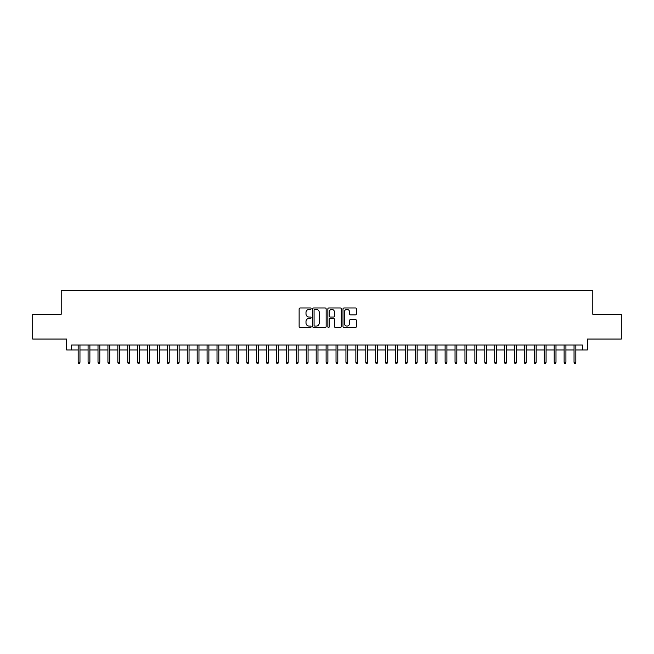 <?xml version="1.0" encoding="UTF-8"?>
<svg xmlns="http://www.w3.org/2000/svg" width="654" height="654" viewBox="0 0 654 654"><rect width="100%" height="100%" fill="white"/><g stroke="black" fill="none" stroke-linecap="round" stroke-linejoin="round"><path stroke-width="0.98" d="M311.132 308.672A0.679 0.679 0 0 0 310.454 307.993L300.104 307.993A0.973 0.973 0 0 0 299.131 308.966L299.131 326.485A0.973 0.973 0 0 0 300.104 327.458L310.454 327.458A0.679 0.679 0 0 0 311.132 326.779A0.679 0.679 0 0 0 310.454 326.101L309.113 326.101A3.115 3.115 0 0 1 305.998 322.986L305.998 321.523A3.115 3.115 0 0 1 309.113 318.408L310.454 318.408A0.679 0.679 0 0 0 311.132 317.73A0.679 0.679 0 0 0 310.454 317.043L309.113 317.043A3.115 3.115 0 0 1 305.998 313.928L305.998 312.473A3.115 3.115 0 0 1 309.113 309.358L310.454 309.358A0.679 0.679 0 0 0 311.132 308.672M355.449 314.852A0.973 0.973 0 0 0 356.422 313.879L356.422 308.966A0.973 0.973 0 0 0 355.449 307.993L343.963 307.993A0.973 0.973 0 0 0 342.99 308.966L342.99 326.485A0.973 0.973 0 0 0 343.963 327.458L355.449 327.458A0.973 0.973 0 0 0 356.422 326.485L356.422 320.55A0.973 0.973 0 0 0 355.449 319.577L350.536 319.577A0.973 0.973 0 0 0 349.563 320.55L349.563 323.493A2.608 2.608 0 0 1 346.955 326.101A2.608 2.608 0 0 1 344.356 323.493L344.356 311.958A2.608 2.608 0 0 1 346.955 309.358A2.608 2.608 0 0 1 349.563 311.958L349.563 313.879A0.973 0.973 0 0 0 350.536 314.852L355.449 314.852M71.629 349.955L71.629 345.001L582.371 345.001L582.371 349.955L587.333 349.955L587.333 339.05L621.3 339.05L621.3 314.255L592.786 314.255L592.786 290.458L61.214 290.458L61.214 314.255L32.7 314.255L32.7 339.05L66.667 339.05L66.667 349.955L78.169 349.955M326.15 308.966A0.973 0.973 0 0 0 325.177 307.993L313.691 307.993A0.973 0.973 0 0 0 312.718 308.966L312.718 326.485A0.973 0.973 0 0 0 313.691 327.458L325.177 327.458A0.973 0.973 0 0 0 326.15 326.485L326.15 308.966M328.823 307.993L340.309 307.993A0.973 0.973 0 0 1 341.282 308.966L341.282 326.485A0.973 0.973 0 0 1 340.309 327.458L335.396 327.458A0.973 0.973 0 0 1 334.423 326.485L334.423 319.381A0.973 0.973 0 0 0 333.45 318.408L330.188 318.408A0.973 0.973 0 0 0 329.215 319.381L329.215 326.779A0.679 0.679 0 0 1 328.537 327.458A0.679 0.679 0 0 1 327.85 326.779L327.85 308.966A0.973 0.973 0 0 1 328.823 307.993M79.96 349.955L88.086 349.955M89.876 349.955L98.01 349.955M99.792 349.955L107.926 349.955M109.708 349.955L117.843 349.955M119.625 349.955L127.759 349.955M129.541 349.955L137.675 349.955M139.457 349.955L147.591 349.955M149.382 349.955L157.508 349.955M159.298 349.955L167.432 349.955M169.214 349.955L177.348 349.955M179.131 349.955L187.265 349.955M189.047 349.955L197.181 349.955M198.963 349.955L207.097 349.955M208.879 349.955L217.014 349.955M218.804 349.955L226.93 349.955M228.72 349.955L236.854 349.955M238.636 349.955L246.771 349.955M248.553 349.955L256.687 349.955M258.469 349.955L266.603 349.955M268.385 349.955L276.519 349.955M278.302 349.955L286.436 349.955M288.226 349.955L296.352 349.955M298.142 349.955L306.276 349.955M308.059 349.955L316.193 349.955M317.975 349.955L326.109 349.955M327.891 349.955L336.025 349.955M337.807 349.955L345.941 349.955M347.724 349.955L355.858 349.955M357.648 349.955L365.774 349.955M367.564 349.955L375.698 349.955M377.481 349.955L385.615 349.955M387.397 349.955L395.531 349.955M397.313 349.955L405.447 349.955M407.229 349.955L415.364 349.955M417.146 349.955L425.28 349.955M427.07 349.955L435.196 349.955M436.986 349.955L445.121 349.955M446.903 349.955L455.037 349.955M456.819 349.955L464.953 349.955M466.735 349.955L474.869 349.955M476.652 349.955L484.786 349.955M486.568 349.955L494.702 349.955M496.492 349.955L504.618 349.955M506.409 349.955L514.543 349.955M516.325 349.955L524.459 349.955M526.241 349.955L534.375 349.955M536.157 349.955L544.291 349.955M546.074 349.955L554.208 349.955M555.99 349.955L564.124 349.955M565.914 349.955L574.04 349.955M575.831 349.955L582.371 349.955M314.762 309.358A0.679 0.679 0 0 0 314.075 310.037L314.075 325.414A0.679 0.679 0 0 0 314.762 326.101L316.168 326.101A3.115 3.115 0 0 0 319.283 322.986L319.283 312.473A3.115 3.115 0 0 0 316.168 309.358L314.762 309.358M334.423 312.007A2.608 2.608 0 0 0 331.815 309.407A2.608 2.608 0 0 0 329.215 312.007L329.215 316.07A0.973 0.973 0 0 0 330.188 317.043L333.45 317.043A0.973 0.973 0 0 0 334.423 316.07L334.423 312.007M78.169 362.259L78.57 363.542L79.559 363.542L79.96 362.259L78.169 362.259L78.169 345.001M79.96 362.259L79.96 345.001M88.086 362.259L88.486 363.542L89.475 363.542L89.876 362.259L88.086 362.259L88.086 345.001M89.876 362.259L89.876 345.001M98.01 362.259L98.402 363.542L99.392 363.542L99.792 362.259L98.01 362.259L98.01 345.001M99.792 362.259L99.792 345.001M107.926 362.259L108.319 363.542L109.316 363.542L109.708 362.259L107.926 362.259L107.926 345.001M109.708 362.259L109.708 345.001M117.843 362.259L118.235 363.542L119.232 363.542L119.625 362.259L117.843 362.259L117.843 345.001M119.625 362.259L119.625 345.001M127.759 362.259L128.151 363.542L129.149 363.542L129.541 362.259L127.759 362.259L127.759 345.001M129.541 362.259L129.541 345.001M137.675 362.259L138.076 363.542L139.065 363.542L139.457 362.259L137.675 362.259L137.675 345.001M139.457 362.259L139.457 345.001M147.591 362.259L147.992 363.542L148.981 363.542L149.382 362.259L147.591 362.259L147.591 345.001M149.382 362.259L149.382 345.001M157.508 362.259L157.908 363.542L158.897 363.542L159.298 362.259L157.508 362.259L157.508 345.001M159.298 362.259L159.298 345.001M167.432 362.259L167.825 363.542L168.814 363.542L169.214 362.259L167.432 362.259L167.432 345.001M169.214 362.259L169.214 345.001M177.348 362.259L177.741 363.542L178.738 363.542L179.131 362.259L177.348 362.259L177.348 345.001M179.131 362.259L179.131 345.001M187.265 362.259L187.657 363.542L188.654 363.542L189.047 362.259L187.265 362.259L187.265 345.001M189.047 362.259L189.047 345.001M197.181 362.259L197.573 363.542L198.571 363.542L198.963 362.259L197.181 362.259L197.181 345.001M198.963 362.259L198.963 345.001M207.097 362.259L207.498 363.542L208.487 363.542L208.879 362.259L207.097 362.259L207.097 345.001M208.879 362.259L208.879 345.001M217.014 362.259L217.414 363.542L218.403 363.542L218.804 362.259L217.014 362.259L217.014 345.001M218.804 362.259L218.804 345.001M226.93 362.259L227.33 363.542L228.32 363.542L228.72 362.259L226.93 362.259L226.93 345.001M228.72 362.259L228.72 345.001M236.854 362.259L237.247 363.542L238.236 363.542L238.636 362.259L236.854 362.259L236.854 345.001M238.636 362.259L238.636 345.001M246.771 362.259L247.163 363.542L248.16 363.542L248.553 362.259L246.771 362.259L246.771 345.001M248.553 362.259L248.553 345.001M256.687 362.259L257.079 363.542L258.077 363.542L258.469 362.259L256.687 362.259L256.687 345.001M258.469 362.259L258.469 345.001M266.603 362.259L266.995 363.542L267.993 363.542L268.385 362.259L266.603 362.259L266.603 345.001M268.385 362.259L268.385 345.001M276.519 362.259L276.92 363.542L277.909 363.542L278.302 362.259L276.519 362.259L276.519 345.001M278.302 362.259L278.302 345.001M286.436 362.259L286.836 363.542L287.825 363.542L288.226 362.259L286.436 362.259L286.436 345.001M288.226 362.259L288.226 345.001M296.352 362.259L296.752 363.542L297.742 363.542L298.142 362.259L296.352 362.259L296.352 345.001M298.142 362.259L298.142 345.001M306.276 362.259L306.669 363.542L307.658 363.542L308.059 362.259L306.276 362.259L306.276 345.001M308.059 362.259L308.059 345.001M316.193 362.259L316.585 363.542L317.582 363.542L317.975 362.259L316.193 362.259L316.193 345.001M317.975 362.259L317.975 345.001M326.109 362.259L326.501 363.542L327.499 363.542L327.891 362.259L326.109 362.259L326.109 345.001M327.891 362.259L327.891 345.001M336.025 362.259L336.418 363.542L337.415 363.542L337.807 362.259L336.025 362.259L336.025 345.001M337.807 362.259L337.807 345.001M345.941 362.259L346.342 363.542L347.331 363.542L347.724 362.259L345.941 362.259L345.941 345.001M347.724 362.259L347.724 345.001M355.858 362.259L356.258 363.542L357.248 363.542L357.648 362.259L355.858 362.259L355.858 345.001M357.648 362.259L357.648 345.001M365.774 362.259L366.175 363.542L367.164 363.542L367.564 362.259L365.774 362.259L365.774 345.001M367.564 362.259L367.564 345.001M375.698 362.259L376.091 363.542L377.08 363.542L377.481 362.259L375.698 362.259L375.698 345.001M377.481 362.259L377.481 345.001M385.615 362.259L386.007 363.542L387.005 363.542L387.397 362.259L385.615 362.259L385.615 345.001M387.397 362.259L387.397 345.001M395.531 362.259L395.923 363.542L396.921 363.542L397.313 362.259L395.531 362.259L395.531 345.001M397.313 362.259L397.313 345.001M405.447 362.259L405.84 363.542L406.837 363.542L407.229 362.259L405.447 362.259L405.447 345.001M407.229 362.259L407.229 345.001M415.364 362.259L415.764 363.542L416.753 363.542L417.146 362.259L415.364 362.259L415.364 345.001M417.146 362.259L417.146 345.001M425.28 362.259L425.68 363.542L426.67 363.542L427.07 362.259L425.28 362.259L425.28 345.001M427.07 362.259L427.07 345.001M435.196 362.259L435.597 363.542L436.586 363.542L436.986 362.259L435.196 362.259L435.196 345.001M436.986 362.259L436.986 345.001M445.121 362.259L445.513 363.542L446.502 363.542L446.903 362.259L445.121 362.259L445.121 345.001M446.903 362.259L446.903 345.001M455.037 362.259L455.429 363.542L456.427 363.542L456.819 362.259L455.037 362.259L455.037 345.001M456.819 362.259L456.819 345.001M464.953 362.259L465.346 363.542L466.343 363.542L466.735 362.259L464.953 362.259L464.953 345.001M466.735 362.259L466.735 345.001M474.869 362.259L475.262 363.542L476.259 363.542L476.652 362.259L474.869 362.259L474.869 345.001M476.652 362.259L476.652 345.001M484.786 362.259L485.186 363.542L486.175 363.542L486.568 362.259L484.786 362.259L484.786 345.001M486.568 362.259L486.568 345.001M494.702 362.259L495.103 363.542L496.092 363.542L496.492 362.259L494.702 362.259L494.702 345.001M496.492 362.259L496.492 345.001M504.618 362.259L505.019 363.542L506.008 363.542L506.409 362.259L504.618 362.259L504.618 345.001M506.409 362.259L506.409 345.001M514.543 362.259L514.935 363.542L515.924 363.542L516.325 362.259L514.543 362.259L514.543 345.001M516.325 362.259L516.325 345.001M524.459 362.259L524.851 363.542L525.849 363.542L526.241 362.259L524.459 362.259L524.459 345.001M526.241 362.259L526.241 345.001M534.375 362.259L534.768 363.542L535.765 363.542L536.157 362.259L534.375 362.259L534.375 345.001M536.157 362.259L536.157 345.001M544.291 362.259L544.684 363.542L545.681 363.542L546.074 362.259L544.291 362.259L544.291 345.001M546.074 362.259L546.074 345.001M554.208 362.259L554.608 363.542L555.598 363.542L555.99 362.259L554.208 362.259L554.208 345.001M555.99 362.259L555.99 345.001M564.124 362.259L564.525 363.542L565.514 363.542L565.914 362.259L564.124 362.259L564.124 345.001M565.914 362.259L565.914 345.001M574.04 362.259L574.441 363.542L575.43 363.542L575.831 362.259L574.04 362.259L574.04 345.001M575.831 362.259L575.831 345.001"/></g></svg>
